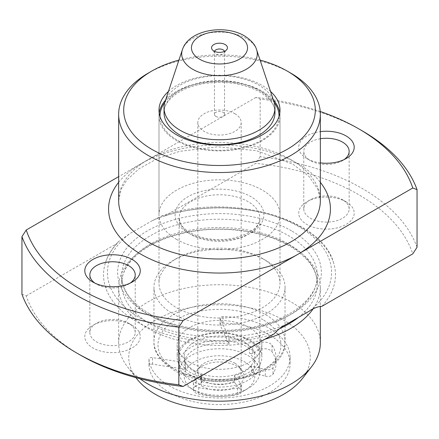 <?xml version="1.0" encoding="UTF-8"?>
<svg xmlns="http://www.w3.org/2000/svg" width="439" height="439" viewBox="0 0 439 439"><rect width="100%" height="100%" fill="white"/><g stroke="black" fill="none" stroke-linecap="round" stroke-linejoin="round"><path stroke-width="0.33" stroke-dasharray="2.19 1.65" d="M262.286 258.406L265.853 260.464A65.548 37.847 0 0 0 173.147 260.47A65.548 37.847 0 0 0 153.952 287.227A65.548 37.847 0 0 0 173.147 313.989A65.548 37.847 0 0 0 244.583 322.193A65.548 37.847 0 0 0 285.048 287.227A65.548 37.847 0 0 0 265.853 260.47A65.548 37.847 0 0 0 265.853 260.464L262.286 258.406A60.505 34.933 0 0 0 176.714 258.406A60.505 34.933 0 0 0 158.995 283.111A60.505 34.933 0 0 0 176.714 307.81A60.505 34.933 0 0 0 242.657 315.383A60.505 34.933 0 0 0 280.005 283.111A60.505 34.933 0 0 0 262.286 258.406L262.286 258.406M320.229 111.495A196.65 113.536 0 0 0 255.877 97.425L260.168 99.066A201.693 116.445 180 0 1 362.12 130.778M80.441 355.156A196.65 113.536 180 0 1 26.241 295.875L21.95 294.24M136.644 378.61A90.763 52.4 180 0 1 168.033 314.055A90.763 52.4 180 0 1 283.676 320.163A90.763 52.4 180 0 1 302.356 378.61M320.344 342.958A100.844 58.222 0 0 0 290.81 301.785A100.844 58.222 0 0 0 180.906 289.164A100.844 58.222 0 0 0 118.656 342.958A100.844 58.222 0 0 0 127.442 366.724A100.844 58.222 0 0 0 139.882 378.687M94.89 283.111A22.691 13.099 0 0 0 96.492 284.137L92.925 282.079L96.492 284.137A22.691 13.099 0 0 0 128.583 284.137A22.691 13.099 0 0 0 130.185 283.111M128.583 323.252L132.144 325.31A27.734 16.013 0 0 0 92.925 325.31A27.734 16.013 0 0 0 92.925 347.951A27.734 16.013 0 0 0 132.144 347.951A27.734 16.013 0 0 0 132.144 325.31L128.583 323.252A22.691 13.099 180 0 1 135.228 332.515A22.691 13.099 180 0 1 121.219 344.615A22.691 13.099 180 0 1 96.492 341.778A22.691 13.099 180 0 1 89.847 332.515A22.691 13.099 180 0 1 96.492 323.252A22.691 13.099 180 0 1 128.583 323.252M320.344 138.751A22.691 13.099 0 0 0 303.772 151.367A22.691 13.099 0 0 0 310.417 160.63L306.856 158.572A27.734 16.013 180 0 1 299.821 142.801A27.734 16.013 180 0 1 320.344 131.629M320.344 162.864A27.734 16.013 180 0 1 306.856 158.572L310.417 160.63A22.691 13.099 0 0 0 342.508 160.63A22.691 13.099 0 0 0 344.11 159.598M342.508 199.74L346.075 201.797A27.734 16.013 0 0 0 306.856 201.797A27.734 16.013 0 0 0 306.856 224.444A27.734 16.013 0 0 0 346.075 224.444A27.734 16.013 0 0 0 346.075 201.797L342.508 199.74A22.691 13.099 180 0 1 349.153 209.002A22.691 13.099 180 0 1 335.149 221.108A22.691 13.099 180 0 1 310.417 218.265A22.691 13.099 180 0 1 303.772 209.002A22.691 13.099 180 0 1 310.417 199.74A22.691 13.099 180 0 1 342.508 199.74M312.963 309.094A100.844 58.222 0 0 0 320.344 287.227A100.844 58.222 0 0 0 290.81 246.059A100.844 58.222 0 0 0 180.906 233.438A100.844 58.222 0 0 0 118.656 287.227A100.844 58.222 0 0 0 148.19 328.399A100.844 58.222 0 0 0 264.975 339.193M189.549 374.511A42.358 24.452 180 0 1 177.142 357.22A42.358 24.452 180 0 1 203.29 334.622A42.358 24.452 180 0 1 249.451 339.923A42.358 24.452 180 0 1 261.858 357.22A42.358 24.452 180 0 1 235.71 379.812A42.358 24.452 180 0 1 189.549 374.511M189.549 362.159A42.358 24.452 180 0 1 177.142 344.867A42.358 24.452 180 0 1 203.29 322.275A42.358 24.452 180 0 1 249.451 327.576A42.358 24.452 180 0 1 261.858 344.867A42.358 24.452 180 0 1 235.71 367.459A42.358 24.452 180 0 1 189.549 362.159M168.455 91.438A60.505 34.933 180 0 1 262.286 85.49A60.505 34.933 180 0 1 270.545 91.438M274.024 333.969A115.973 66.958 180 0 1 137.495 322.221A115.973 66.958 180 0 1 105.475 262.654A115.973 66.958 180 0 1 117.142 243.398L118.585 241.527L129.801 233.619L152.317 220.619L161.47 216.081L164.976 215.779L255.877 163.303A196.65 113.536 180 0 1 412.759 253.874M417.05 247.278A201.693 116.445 0 0 0 362.12 188.419A201.693 116.445 0 0 0 260.168 156.707L260.168 99.066M164.976 215.779A115.973 66.958 180 0 1 333.525 262.654A115.973 66.958 180 0 1 321.858 306.356M255.877 97.425L118.656 176.654M26.241 295.875L117.142 243.398M260.069 60.083A95.806 55.314 0 0 0 178.931 60.083M148.19 73.143A100.844 58.222 180 0 1 290.81 73.143M260.168 156.707L255.877 163.303M249.462 346.442A35.296 20.381 180 0 0 244.457 342.81A35.296 20.381 180 0 0 229.015 337.591L220.175 318.56A2.826 1.63 180 0 1 220.076 318.138A2.826 1.63 180 0 1 220.905 316.985A2.826 1.63 180 0 1 223.045 316.514A70.591 40.756 180 0 1 290.091 357.22A70.591 40.756 180 0 1 221.272 397.959A70.591 40.756 180 0 1 148.997 359.261A2.826 1.63 180 0 1 148.991 359.179A2.826 1.63 180 0 1 149.82 358.026A2.826 1.63 180 0 1 152.547 357.609L185.499 362.707L185.51 369.298A35.296 20.381 180 0 1 184.204 363.805A35.296 20.381 180 0 1 229.015 344.181L227.523 340.982A40.339 23.289 180 0 1 248.024 347.337A40.339 23.289 180 0 1 254.51 352.237L258.143 350.141L258.143 343.556L252.754 346.662A2.118 1.224 180 0 1 249.462 346.442L249.462 353.033A35.296 20.381 180 0 1 254.796 363.805A35.296 20.381 180 0 1 251.487 372.415L256.058 373.649A40.339 23.289 180 0 1 236.55 384.91L240.846 390.233L240.846 383.648L234.415 375.685A35.296 20.381 180 0 0 251.487 365.83L265.277 369.539A5.647 3.26 0 0 0 273.02 367.63A56.472 32.607 0 0 0 275.972 357.22A56.472 32.607 0 0 0 272.004 345.213A8.473 4.889 0 0 0 258.143 343.556M185.51 362.713A35.296 20.381 180 0 0 194.543 371.624A35.296 20.381 180 0 0 200.842 374.516A2.118 1.224 180 0 1 201.841 375.554A2.118 1.224 180 0 1 201.221 376.415L195.838 379.526L195.838 386.111L199.465 384.021A40.339 23.289 180 0 1 190.976 380.273A40.339 23.289 180 0 1 179.968 368.436L152.547 364.194A2.826 1.63 0 0 0 149.82 364.617A2.826 1.63 0 0 0 148.991 365.769A2.826 1.63 0 0 0 148.997 365.852A70.591 40.756 0 0 0 221.272 404.549A70.591 40.756 0 0 0 290.091 363.805A70.591 40.756 0 0 0 223.045 323.099A2.826 1.63 0 0 0 220.905 323.576A2.826 1.63 0 0 0 220.076 324.728A2.826 1.63 0 0 0 220.175 325.151L227.523 340.982A40.339 23.289 180 0 0 179.161 363.805L179.161 372.036A40.339 23.289 0 0 0 190.976 388.504L190.976 388.504A40.339 23.289 0 0 0 248.024 388.504A40.339 23.289 0 0 0 259.839 372.036A40.339 23.289 0 0 0 248.024 355.568A40.339 23.289 0 0 0 204.064 350.52A40.339 23.289 0 0 0 179.161 372.036M194.543 370.801A35.296 20.381 180 0 1 184.204 356.391A35.296 20.381 180 0 1 205.995 337.569A35.296 20.381 180 0 1 244.457 341.986A35.296 20.381 180 0 1 254.796 356.391A35.296 20.381 180 0 1 233.005 375.219A35.296 20.381 180 0 1 194.543 370.801M229.015 337.591L229.015 344.181M185.51 369.298L179.968 368.436A40.339 23.289 180 0 1 179.161 363.805M194.543 390.567L194.543 390.567A35.296 20.381 180 0 1 194.543 361.747A35.296 20.381 180 0 1 244.457 361.747A35.296 20.381 180 0 1 244.457 390.567A35.296 20.381 180 0 1 194.543 390.567L190.976 388.504L194.543 390.567M190.976 372.859A40.339 23.289 180 0 1 179.161 356.391A40.339 23.289 180 0 1 204.064 334.875A40.339 23.289 180 0 1 248.024 339.923A40.339 23.289 180 0 1 259.839 356.391A40.339 23.289 180 0 1 234.936 377.908A40.339 23.289 180 0 1 190.976 372.859M202.11 386.194A24.595 14.196 0 0 0 233.444 387.851A24.595 14.196 0 0 0 241.949 370.357A24.595 14.196 0 0 0 236.89 366.115A24.595 14.196 0 0 0 197.051 370.357A24.595 14.196 0 0 0 202.11 386.194M234.832 363.185A21.681 12.517 180 0 1 239.293 366.927A21.681 12.517 180 0 1 241.181 372.036A21.681 12.517 180 0 1 227.797 383.604A21.681 12.517 180 0 1 204.168 380.887A21.681 12.517 180 0 1 197.819 372.036A21.681 12.517 180 0 1 199.707 366.927A21.681 12.517 180 0 1 234.832 363.185M234.832 113.696A21.681 12.517 180 0 1 241.181 122.547A21.681 12.517 180 0 1 227.797 134.109A21.681 12.517 180 0 1 204.168 131.398A21.681 12.517 180 0 1 197.819 122.547A21.681 12.517 180 0 1 211.203 110.979A21.681 12.517 180 0 1 234.832 113.696M279.802 113.075A60.505 34.933 180 0 1 280.005 115.956A60.505 34.933 180 0 1 242.657 148.234A60.505 34.933 180 0 1 176.714 140.661A60.505 34.933 180 0 1 158.995 115.956A60.505 34.933 180 0 1 159.198 113.075M165.541 100.147A60.505 34.933 180 0 1 262.286 91.257A60.505 34.933 180 0 1 273.459 100.147M176.714 239.469A60.505 34.933 180 0 1 158.995 214.764A60.505 34.933 180 0 1 196.343 182.492A60.505 34.933 180 0 1 262.286 190.065A60.505 34.933 180 0 1 280.005 214.764A60.505 34.933 180 0 1 242.657 247.042A60.505 34.933 180 0 1 176.714 239.469M215.933 116.439A5.043 2.914 0 0 0 221.432 117.07A5.043 2.914 0 0 0 224.543 114.381A5.043 2.914 0 0 0 223.067 112.324A5.043 2.914 0 0 0 217.568 111.693A5.043 2.914 0 0 0 214.457 114.381A5.043 2.914 0 0 0 215.933 116.439M214.539 51.368A5.043 2.914 0 0 0 214.457 51.895A5.043 2.914 0 0 0 214.896 53.086A5.043 2.914 0 0 0 215.933 53.953A5.043 2.914 0 0 0 224.104 53.086A5.043 2.914 0 0 0 224.543 51.895A5.043 2.914 0 0 0 224.461 51.368M165.037 101.656A55.468 32.025 180 0 1 203.246 77.105A55.468 32.025 180 0 1 258.719 85.078A55.468 32.025 180 0 1 273.963 101.656M195.838 386.111A8.473 4.889 0 0 0 193.358 389.574A8.473 4.889 0 0 0 198.708 394.118A56.472 32.607 0 0 0 237.532 394.705A5.647 3.26 0 0 0 241.379 391.615A5.647 3.26 0 0 0 240.846 390.233M265.277 369.539L265.277 376.13L256.058 373.649A40.339 23.289 180 0 0 259.839 363.805L259.839 372.036M265.277 376.13A5.647 3.26 0 0 0 273.02 374.215A56.472 32.607 0 0 0 275.972 363.805A56.472 32.607 0 0 0 272.004 351.798A8.473 4.889 0 0 0 258.143 350.141M195.838 379.526A8.473 4.889 0 0 0 193.358 382.984A8.473 4.889 0 0 0 198.708 387.533A56.472 32.607 0 0 0 237.532 388.114A5.647 3.26 0 0 0 241.379 385.025A5.647 3.26 0 0 0 240.846 383.648M185.499 369.292L185.499 362.707M229.004 344.176L229.004 337.586M259.839 363.805A40.339 23.289 180 0 0 254.51 352.237L252.754 353.252A2.118 1.224 180 0 1 249.462 353.033M251.487 365.83L251.487 372.415M200.842 374.516L200.842 381.101A2.118 1.224 180 0 1 201.841 382.139A2.118 1.224 180 0 1 201.221 383.006L199.465 384.021A40.339 23.289 180 0 0 236.55 384.91L234.415 382.276L234.415 375.685M234.415 382.276A35.296 20.381 180 0 1 200.842 381.101M262.999 319.751A61.515 35.515 0 0 0 176.001 319.751A61.515 35.515 0 0 0 176.001 369.978A61.515 35.515 0 0 0 262.999 369.978A61.515 35.515 0 0 0 262.999 319.751M173.147 368.332A65.548 37.847 180 0 1 153.952 341.575A65.548 37.847 180 0 1 194.417 306.609A65.548 37.847 180 0 1 265.853 314.812A65.548 37.847 180 0 1 285.048 341.575A65.548 37.847 180 0 1 244.583 376.536A65.548 37.847 180 0 1 173.147 368.332M291.523 230.826A101.853 58.804 0 0 0 147.477 230.826A101.853 58.804 0 0 0 147.477 313.989A101.853 58.804 0 0 0 291.523 313.989A101.853 58.804 0 0 0 291.523 230.826M150.33 315.636A97.82 56.477 180 0 1 121.68 275.697A97.82 56.477 180 0 1 182.064 223.522A97.82 56.477 180 0 1 288.67 235.765A97.82 56.477 180 0 1 317.32 275.697A97.82 56.477 180 0 1 256.936 327.878A97.82 56.477 180 0 1 150.33 315.636M298.383 317.441A97.82 56.477 0 0 0 317.32 284.038A97.82 56.477 0 0 0 288.67 244.1A97.82 56.477 0 0 0 182.064 231.863A97.82 56.477 0 0 0 121.68 284.038A97.82 56.477 0 0 0 150.33 323.971A97.82 56.477 0 0 0 279.802 328.509M118.656 182.322A110.93 64.045 180 0 1 141.062 163.714A110.93 64.045 180 0 1 297.938 163.714A110.93 64.045 180 0 1 320.344 182.322M118.656 200.771A100.844 58.222 180 0 1 180.906 146.977A100.844 58.222 180 0 1 290.81 159.598A100.844 58.222 180 0 1 320.344 200.771L317.88 189.275L308.809 176.253L292.895 164.213L256.491 150.698L217.76 146.818L179.754 151.323L157.118 158.715L138.834 168.894L126.641 180.248L121.126 189.264L118.656 200.771M286.683 324.191A112.066 64.703 180 0 1 140.255 318.154A112.066 64.703 180 0 1 129.801 233.619M152.317 220.619A112.066 64.703 180 0 1 298.745 226.656A112.066 64.703 180 0 1 309.199 311.196M148.997 365.852L148.997 359.261M220.175 325.151L220.175 318.56M190.976 234.53A40.339 23.289 180 0 1 179.161 218.062A40.339 23.289 180 0 1 204.064 196.546A40.339 23.289 180 0 1 248.024 201.594A40.339 23.289 180 0 1 259.839 218.062A40.339 23.289 180 0 1 234.936 239.579A40.339 23.289 180 0 1 190.976 234.53M188.122 232.884A44.372 25.616 0 0 0 250.878 232.884A44.372 25.616 0 0 0 250.878 196.65A44.372 25.616 0 0 0 188.122 196.65A44.372 25.616 0 0 0 188.122 232.884M274.968 112.664A55.468 32.025 0 0 0 258.719 90.022A55.468 32.025 0 0 0 198.274 83.081A55.468 32.025 0 0 0 164.032 112.664C163.215 101.283 179.342 87.46 203.35 83.69C224.889 80.551 243.629 83.278 259.553 91.866C269.947 98.309 275.083 105.239 274.968 112.664M164.79 102.452A59.501 34.352 180 0 1 261.573 91.669A59.501 34.352 180 0 1 274.21 102.452M278.99 116.576A59.501 34.352 180 0 1 241.774 147.811A59.501 34.352 180 0 1 177.427 140.25A59.501 34.352 180 0 1 160.01 116.576M182.388 49.75A37.798 21.824 180 0 1 208.426 33.018A37.798 21.824 180 0 1 246.224 38.451A37.798 21.824 180 0 1 256.612 49.75M152.547 364.194L152.547 357.609M223.045 323.099L223.045 316.514M252.754 353.252L252.754 346.662M272.004 345.213L272.004 351.798M273.02 367.63L273.02 374.215M237.532 388.114L237.532 394.705M198.708 387.533L198.708 394.118M201.221 383.006L201.221 376.415M176.714 258.406L173.147 260.47M285.048 287.227L285.048 341.575C287.353 376.333 211.593 393.931 173.987 370.181C160.092 361.182 153.414 351.65 153.952 341.575L153.952 287.227M96.492 323.252L92.925 325.31M310.417 199.74L306.856 201.797M89.847 332.515L89.847 274.874M303.772 209.002L303.772 151.367M149.496 313.786C131.041 302.586 121.768 289.888 121.68 275.697L121.68 284.038C120.868 263.598 145.528 241.532 182.657 233.35C218.479 224.768 262.78 230.085 289.504 245.95C307.959 257.15 317.232 269.848 317.32 284.038L317.32 275.697C318.423 298.086 288.319 322.116 246.125 328.377C212.383 334.013 173.745 328.092 149.496 313.786M177.142 344.867L177.142 357.22M158.995 110.194L158.995 283.111M320.344 287.227L320.344 306.159M118.585 241.527C112.302 248.068 107.934 255.108 105.475 262.654M118.656 287.227L118.656 342.958M280.005 110.194L280.005 283.111M261.858 344.867L261.858 357.22M161.475 216.081C226.294 192.364 321.425 216.861 333.525 262.654M349.153 209.002L349.153 151.367M135.228 332.515L135.228 274.874M342.508 160.63L346.075 158.572M128.583 284.137L132.144 282.079M135.892 377.639L127.442 366.724M148.991 359.179L148.991 365.769M220.076 318.138L220.076 324.728M184.204 356.391L184.204 363.805M259.839 356.391L259.839 218.062C259.647 227.281 250.159 234.152 231.369 238.657C215.505 240.951 201.764 238.959 190.142 232.681C184.879 229.515 181.532 226.129 180.1 222.54L179.161 218.062L179.161 356.391M239.293 366.927L241.949 370.357M241.181 122.547L241.181 372.036M158.995 115.956L158.995 214.764M224.543 114.381L224.543 51.895M224.104 53.086L226.76 49.651M290.091 357.22L290.091 363.805M275.972 357.22L275.972 363.805M241.379 385.025L241.379 391.615M193.358 382.984L193.358 389.574M201.841 375.554L201.841 382.139M214.896 53.086L212.24 49.651M214.457 114.381L214.457 51.895M280.005 115.956L280.005 214.764M197.819 122.547L197.819 372.036M199.707 366.927L197.051 370.357M244.457 390.567L248.024 388.504M254.796 356.391L254.796 363.805"/><path stroke-width="0.66" d="M118.656 176.654L26.241 230.003A196.65 113.536 0 0 0 183.123 320.58L412.759 188.002A196.65 113.536 0 0 0 358.553 128.72A196.65 113.536 0 0 0 320.229 111.495M358.559 128.726L362.12 130.778A201.693 116.445 180 0 1 362.12 130.784A201.693 116.445 180 0 1 417.05 189.637L412.759 188.002M417.05 189.637L417.05 247.278L412.759 253.874L321.858 306.356C317.896 306.504 313.676 308.112 309.199 311.196L286.683 324.191C282.195 326.292 277.975 329.552 274.024 333.969L183.123 386.452A196.65 113.536 180 0 1 80.447 355.156L80.447 355.156A196.65 113.536 180 0 1 80.441 355.156L76.88 353.099A201.693 116.445 0 0 0 178.832 384.811L178.832 327.176A201.693 116.445 180 0 1 21.95 236.599L26.241 230.003M21.95 236.599L21.95 294.24A201.693 116.445 0 0 0 76.88 353.099L80.447 355.156M151.757 149.304A95.806 55.314 0 0 0 287.243 149.304A95.806 55.314 0 0 0 287.243 71.085A95.806 55.314 0 0 0 287.243 71.08L290.81 73.143A100.844 58.222 180 0 1 320.344 114.31A100.844 58.222 180 0 1 258.094 168.104A100.844 58.222 180 0 1 148.19 155.483A100.844 58.222 180 0 1 118.656 114.31A100.844 58.222 180 0 1 148.19 73.143L151.757 71.085A95.806 55.314 0 0 0 151.757 149.304M139.882 378.687A100.844 58.222 0 0 0 148.19 384.125A100.844 58.222 0 0 0 311.558 366.724L302.356 378.61A90.763 52.4 180 0 1 155.324 394.271A90.763 52.4 180 0 1 136.644 378.61L135.892 377.639M311.558 366.724A100.844 58.222 0 0 0 320.344 342.958L320.344 306.159M92.925 282.079L92.925 282.079A27.734 16.013 180 0 1 92.925 259.438A27.734 16.013 180 0 1 132.144 259.438A27.734 16.013 180 0 1 132.144 282.079A27.734 16.013 180 0 1 92.925 282.079M130.185 283.111A22.691 13.099 0 0 0 135.228 274.874A22.691 13.099 0 0 0 128.583 265.611A22.691 13.099 0 0 0 103.851 262.774A22.691 13.099 0 0 0 89.847 274.874A22.691 13.099 0 0 0 94.89 283.111M320.344 131.629A27.734 16.013 180 0 1 346.075 135.925A27.734 16.013 180 0 1 346.075 158.572A27.734 16.013 180 0 1 320.344 162.864M344.11 159.598A22.691 13.099 0 0 0 349.153 151.367A22.691 13.099 0 0 0 342.508 142.104A22.691 13.099 0 0 0 320.344 138.751M270.545 91.438A60.505 34.933 180 0 1 280.005 110.194A60.505 34.933 180 0 1 242.657 142.466A60.505 34.933 180 0 1 176.714 134.894A60.505 34.933 180 0 1 158.995 110.194A60.505 34.933 180 0 1 168.455 91.438M264.975 339.193A100.844 58.222 0 0 0 312.963 309.094M290.81 73.143L287.243 71.085A95.806 55.314 0 0 0 260.069 60.083M178.931 60.083A95.806 55.314 0 0 0 151.757 71.085M358.553 128.72L362.12 130.784M183.123 320.58L178.832 327.176M178.832 384.811L183.123 386.452M159.198 113.075A60.505 34.933 180 0 1 165.541 100.147M224.461 51.368A5.043 2.914 0 0 0 223.067 49.837A5.043 2.914 0 0 0 218.002 49.119A5.043 2.914 0 0 0 214.539 51.368M225.125 44.531A7.951 4.593 180 0 1 226.76 49.651A7.951 4.593 180 0 1 213.875 51.028A7.951 4.593 180 0 1 212.24 49.651A7.951 4.593 180 0 1 214.989 43.999A7.951 4.593 180 0 1 225.125 44.531M180.281 130.367A55.468 32.025 180 0 1 164.032 107.725A55.468 32.025 180 0 1 165.037 101.656L182.388 49.75A37.798 21.824 180 0 0 192.776 69.313A37.798 21.824 180 0 0 237.219 73.154A37.798 21.824 180 0 0 256.612 49.75L273.963 101.656A55.468 32.025 180 0 1 274.968 107.725A55.468 32.025 180 0 1 240.726 137.308A55.468 32.025 180 0 1 180.281 130.367M273.459 100.147A60.505 34.933 180 0 1 279.802 113.075M279.802 328.509A97.82 56.477 0 0 0 298.383 317.441M320.344 114.31L320.344 200.771A100.844 58.222 180 0 1 258.094 254.56A100.844 58.222 180 0 1 148.19 241.938A100.844 58.222 180 0 1 118.656 200.771L118.656 114.31M320.344 182.322A110.93 64.045 180 0 1 297.938 254.291A110.93 64.045 180 0 1 141.062 254.291A110.93 64.045 180 0 1 118.656 182.322M164.032 107.725L164.032 112.664A55.468 32.025 0 0 0 180.281 135.305A55.468 32.025 0 0 0 240.726 142.247A55.468 32.025 0 0 0 274.968 112.664L274.968 107.725M274.21 102.452A59.501 34.352 180 0 1 278.99 116.576M199.663 59.232A28.058 16.199 180 0 1 199.663 36.327A28.058 16.199 180 0 1 239.337 36.327A28.058 16.199 180 0 1 239.337 59.232A28.058 16.199 180 0 1 199.663 59.232M160.01 116.576A59.501 34.352 180 0 1 164.79 102.452M256.612 49.75C255.262 44.794 251.185 40.158 244.38 35.828C224.598 24.063 188.688 29.753 182.388 49.75"/></g></svg>
